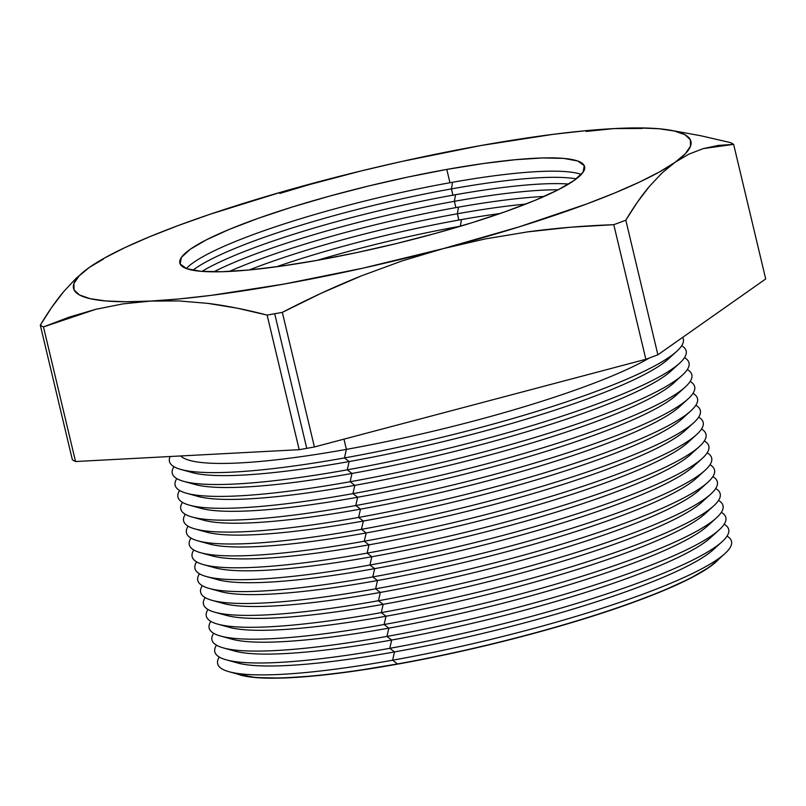 <?xml version="1.0" encoding="UTF-8"?>
<svg xmlns="http://www.w3.org/2000/svg" width="806" height="806" viewBox="0 0 806 806"><rect width="100%" height="100%" fill="white"/><g stroke="black" fill="none" stroke-linecap="round" stroke-linejoin="round"><path stroke-width="1.21" d="M321.241 181.058L321.131 181.088A317.322 47.625 166.6 0 1 480.698 145.564L401.579 161.502L361.169 170.922L282.13 191.828L209.913 214.305L177.924 225.66L149.432 236.823L124.92 247.613L104.82 257.839L89.456 267.33L79.109 275.924L73.94 283.47L74.051 289.848L79.441 294.936L90 298.653L105.566 300.94L125.867 301.756L150.551 301.081L179.194 298.935L211.323 295.349L283.732 284.125L362.861 268.176L443.31 248.601L519.598 226.718L586.516 204.029L615.008 192.866L639.521 182.075L659.62 171.849L674.985 162.359L685.332 153.765L690.49 146.208L690.379 139.841L684.999 134.743L674.441 131.025L658.875 128.738L638.574 127.922L613.89 128.597L585.247 130.753L553.118 134.34L480.698 145.564A317.322 47.625 166.6 0 1 613.89 128.597L613.95 128.597M460.891 226.103A208.059 31.233 -13.4 0 0 460.327 226.214L461.435 219.595L460.327 226.214A208.059 31.233 166.6 0 1 460.891 226.103M458.856 220.048A208.059 31.233 166.6 0 1 500.113 213.509A208.059 31.233 -13.4 0 0 458.856 220.048L457.355 213.771L458.473 207.152L457.355 213.771A208.059 31.233 166.6 0 1 525.824 204.069A208.059 31.233 -13.4 0 0 457.355 213.771L458.856 220.048A208.059 31.233 -13.4 0 0 276.387 266.806A208.059 31.233 166.6 0 1 458.856 220.048M455.894 207.616A208.059 31.233 166.6 0 1 544.171 196.442A208.059 31.233 -13.4 0 0 455.894 207.616L454.393 201.329L455.511 194.709L454.393 201.329A208.059 31.233 166.6 0 1 558.246 189.773A208.059 31.233 -13.4 0 0 454.393 201.329L455.894 207.616A208.059 31.233 -13.4 0 0 229.367 271.441A208.059 31.233 166.6 0 1 455.894 207.616M452.932 195.173A208.059 31.233 166.6 0 1 568.603 184.05A208.059 31.233 -13.4 0 0 452.932 195.173L451.431 188.896L452.549 182.277L451.431 188.896A208.059 31.233 166.6 0 1 576.26 178.902A208.059 31.233 -13.4 0 0 451.431 188.896L452.932 195.173A208.059 31.233 -13.4 0 0 201.974 271.39A208.059 31.233 166.6 0 1 452.932 195.173M229.116 671.741L240.863 674.985A253.054 37.983 -13.4 0 0 397.509 663.942L392.613 660.215A264.116 39.645 166.6 0 1 229.116 671.741A264.116 39.645 166.6 0 1 219.313 657.071A264.116 39.645 -13.4 0 0 392.613 660.215L394.517 651.923A253.406 38.033 166.6 0 1 232.722 661.232M226.274 659.842L237.649 662.985A253.406 38.033 -13.4 0 0 394.517 651.923L389.782 648.316A264.116 39.645 166.6 0 1 226.274 659.842A264.116 39.645 166.6 0 1 216.482 645.173A264.116 39.645 -13.4 0 0 389.782 648.316L391.686 640.024A253.406 38.033 166.6 0 1 229.881 649.334M223.443 647.943L234.818 651.087A253.406 38.033 -13.4 0 0 391.686 640.024L386.94 636.418A264.116 39.645 166.6 0 1 223.443 647.943A264.116 39.645 166.6 0 1 213.64 633.274A264.116 39.645 -13.4 0 0 386.94 636.418L388.855 628.126A253.406 38.033 166.6 0 1 227.05 637.435M220.612 636.045L231.987 639.188A253.406 38.033 -13.4 0 0 388.855 628.126L384.109 624.519A264.116 39.645 166.6 0 1 220.612 636.045A264.116 39.645 166.6 0 1 210.809 621.376A264.116 39.645 -13.4 0 0 384.109 624.519L386.014 616.227A253.406 38.033 166.6 0 1 224.209 625.537M217.771 624.146L229.146 627.29A253.406 38.033 -13.4 0 0 386.014 616.227L381.278 612.62A264.116 39.645 166.6 0 1 217.771 624.146A264.116 39.645 166.6 0 1 207.978 609.477A264.116 39.645 -13.4 0 0 381.278 612.62L383.182 604.329A253.406 38.033 166.6 0 1 221.378 613.638M214.94 612.248L226.315 615.391A253.406 38.033 -13.4 0 0 383.182 604.329L378.437 600.722A264.116 39.645 166.6 0 1 214.94 612.248A264.116 39.645 166.6 0 1 205.137 597.578A264.116 39.645 -13.4 0 0 378.437 600.722L380.351 592.43A253.406 38.033 166.6 0 1 218.547 601.739M212.099 600.349L223.474 603.493A253.406 38.033 -13.4 0 0 380.351 592.43L375.606 588.823A264.116 39.645 166.6 0 1 212.099 600.349A264.116 39.645 166.6 0 1 202.306 585.68A264.116 39.645 -13.4 0 0 375.606 588.823L377.51 580.532A253.406 38.033 166.6 0 1 215.706 589.841M209.268 588.451L220.643 591.594A253.406 38.033 -13.4 0 0 377.51 580.532L372.775 576.925A264.116 39.645 166.6 0 1 209.268 588.451A264.116 39.645 166.6 0 1 199.475 573.781A264.116 39.645 -13.4 0 0 372.775 576.925L374.679 568.633A253.406 38.033 166.6 0 1 212.875 577.942M206.437 576.552L217.811 579.695A253.406 38.033 -13.4 0 0 374.679 568.633L369.934 565.026A264.116 39.645 166.6 0 1 206.437 576.552A264.116 39.645 166.6 0 1 196.634 561.883A264.116 39.645 -13.4 0 0 369.934 565.026L371.848 556.734A253.406 38.033 166.6 0 1 210.044 566.044M203.596 564.653L214.97 567.797A253.406 38.033 -13.4 0 0 371.848 556.734L367.103 553.128A264.116 39.645 166.6 0 1 203.596 564.653A264.116 39.645 166.6 0 1 193.803 549.984A264.116 39.645 -13.4 0 0 367.103 553.128L369.007 544.836A253.406 38.033 166.6 0 1 207.202 554.145M200.765 552.755L212.139 555.898A253.406 38.033 -13.4 0 0 369.007 544.836L364.272 541.229A264.116 39.645 166.6 0 1 200.765 552.755A264.116 39.645 166.6 0 1 190.972 538.086A264.116 39.645 -13.4 0 0 364.272 541.229L366.176 532.937A253.406 38.033 166.6 0 1 204.371 542.247M197.933 540.856L209.308 544A253.406 38.033 -13.4 0 0 366.176 532.937L361.431 529.33A264.116 39.645 166.6 0 1 197.933 540.856A264.116 39.645 166.6 0 1 188.13 526.187A264.116 39.645 -13.4 0 0 361.431 529.33L363.345 521.039A253.406 38.033 166.6 0 1 201.54 530.348M195.092 528.958L206.467 532.101A253.406 38.033 -13.4 0 0 363.345 521.039L358.599 517.432A264.116 39.645 166.6 0 1 195.092 528.958A264.116 39.645 166.6 0 1 185.299 514.288A264.116 39.645 -13.4 0 0 358.599 517.432L360.504 509.14A253.406 38.033 166.6 0 1 198.699 518.449M192.261 517.059L203.636 520.202A253.406 38.033 -13.4 0 0 360.504 509.14L355.758 505.533A264.116 39.645 166.6 0 1 192.261 517.059A264.116 39.645 166.6 0 1 182.458 502.39A264.116 39.645 -13.4 0 0 355.758 505.533L357.673 497.242A253.406 38.033 166.6 0 1 195.868 506.551M189.43 505.161L200.805 508.304A253.406 38.033 -13.4 0 0 357.673 497.242L352.927 493.635A264.116 39.645 166.6 0 1 189.43 505.161A264.116 39.645 166.6 0 1 179.627 490.491A264.116 39.645 -13.4 0 0 352.927 493.635L354.831 485.343A253.406 38.033 166.6 0 1 193.037 494.652M186.589 493.262L197.964 496.405A253.406 38.033 -13.4 0 0 354.831 485.343L350.096 481.736A264.116 39.645 166.6 0 1 186.589 493.262A264.116 39.645 166.6 0 1 176.796 478.593A264.116 39.645 -13.4 0 0 350.096 481.736L352 473.444A253.406 38.033 166.6 0 1 190.196 482.754M183.758 481.363L195.133 484.507A253.406 38.033 -13.4 0 0 352 473.444L347.255 469.838A264.116 39.645 166.6 0 1 183.758 481.363A264.116 39.645 166.6 0 1 173.955 466.694A264.116 39.645 -13.4 0 0 347.255 469.838L349.169 461.546A253.406 38.033 166.6 0 1 187.365 470.855M344.424 457.939A264.116 39.645 166.6 0 1 180.927 469.465A264.116 39.645 166.6 0 1 170.167 456.518A264.116 39.645 -13.4 0 0 344.424 457.939L346.399 449.375A253.054 37.983 166.6 0 1 180.665 455.964A253.054 37.983 -13.4 0 0 346.399 449.375L343.961 439.139L346.399 449.375A253.054 37.983 -13.4 0 0 649.465 357.955A253.054 37.983 166.6 0 1 346.399 449.375L344.424 457.939A264.116 39.645 -13.4 0 0 682.652 337.382A264.116 39.645 166.6 0 1 676.697 351.356A264.116 39.645 166.6 0 1 344.424 457.939L349.169 461.546L344.424 457.939M180.927 469.465L192.302 472.608A253.406 38.033 -13.4 0 0 349.169 461.546A253.406 38.033 -13.4 0 0 667.962 359.295L676.697 351.356M449.96 182.73A208.059 31.233 166.6 0 1 581.277 174.459A208.059 31.233 -13.4 0 0 449.96 182.73L446.796 169.421A208.059 31.233 166.6 0 1 584.612 166.62A208.059 31.233 166.6 0 1 317.645 260.267L281.445 266.111L249.104 269.98L221.892 271.733L200.825 271.3L186.74 268.69L180.171 264.015L181.36 257.457L190.266 249.256L206.548 239.735L229.589 229.257L258.494 218.214L292.145 207.051L329.271 196.19L368.423 186.045L408.108 177.008L446.796 169.421L482.995 163.578L515.336 159.709L542.549 157.956L563.616 158.389L577.701 160.988L584.269 165.663L583.081 172.232L574.174 180.423L557.883 189.954L534.852 200.432L505.946 211.464L472.296 222.627L435.169 233.488L396.018 243.644L356.333 252.681L317.645 260.267A208.059 31.233 166.6 0 1 179.829 263.058A208.059 31.233 166.6 0 1 446.796 169.421L449.96 182.73A208.059 31.233 -13.4 0 0 186.337 268.539A208.059 31.233 166.6 0 1 449.96 182.73M719.577 557.923A253.054 37.983 166.6 0 1 397.509 663.942L353.522 671.237L314.189 675.942L281.082 678.078L255.472 677.544L237.407 674.028A253.054 37.983 -13.4 0 0 397.56 664.134L397.509 663.942A253.054 37.983 166.6 0 1 235.785 673.171M122.895 303.892L95.753 309.313L122.895 303.892L150.551 301.081L178.962 300.94L207.898 303.378L237.296 308.194L267.118 315.086A361.753 54.294 -13.4 0 0 274.695 313.746A361.753 54.294 -13.4 0 0 282.332 312.365L321.493 293.122L361.491 275.833L402.164 260.892L443.31 248.601L485.272 238.919L527.698 231.876L570.557 227.221L613.789 224.683A361.753 54.294 -13.4 0 0 625.819 220.199L637.234 202.407L649.223 186.609L661.786 173.199L674.985 162.359L688.818 154.178L703.285 148.596L718.317 145.412L733.631 144.355L765.7 278.957L733.631 144.355A361.753 54.294 -13.4 0 0 730.458 142.602A361.753 54.294 166.6 0 1 733.631 144.355L703.285 148.596L688.818 154.178L674.985 162.359L661.786 173.199L649.223 186.609C641.455 195.888 633.657 207.082 625.819 220.199L657.887 354.801A361.753 54.294 166.6 0 1 645.858 359.285L314.4 446.967L282.332 312.365A361.753 54.294 166.6 0 1 274.695 313.746L306.764 448.348A361.753 54.294 -13.4 0 0 314.4 446.967L645.858 359.285A361.753 54.294 -13.4 0 0 657.887 354.801L625.819 220.199A361.753 54.294 166.6 0 1 613.789 224.683L645.858 359.285L613.789 224.683C583.403 225.801 554.699 228.199 527.698 231.876L485.272 238.919L443.31 248.601L402.164 260.892L361.491 275.833C336.021 286.039 309.635 298.21 282.332 312.365L314.4 446.967A361.753 54.294 166.6 0 1 306.764 448.348L274.695 313.746A361.753 54.294 166.6 0 1 267.118 315.086L299.187 449.688A361.753 54.294 -13.4 0 0 306.764 448.348A361.753 54.294 166.6 0 1 299.187 449.688L267.118 315.086C246.112 309.615 226.375 305.706 207.898 303.378L178.962 300.94L150.551 301.081A317.322 47.625 166.6 0 1 86.756 269.295A317.322 47.625 166.6 0 1 89.456 267.33L103.299 259.149M72.369 459.773A361.753 54.294 -13.4 0 0 75.542 461.526L43.474 326.924A361.753 54.294 166.6 0 1 40.3 325.171L72.369 459.773L40.3 325.171C48.138 312.053 55.936 300.86 63.694 291.591L76.268 278.171L63.694 291.591L51.715 307.378L40.3 325.171A361.753 54.294 -13.4 0 0 43.474 326.924L75.542 461.526L299.187 449.688L75.542 461.526A361.753 54.294 166.6 0 1 72.369 459.773M279.813 193.44L321.201 181.068M586.113 131.428L613.89 128.597A317.322 47.625 166.6 0 1 670.491 130.229A317.322 47.625 166.6 0 1 674.985 162.359A317.322 47.625 166.6 0 1 443.31 248.601A317.322 47.625 166.6 0 1 150.551 301.081M657.887 354.801L765.7 278.957L657.887 354.801M95.753 309.313L43.474 326.924L69.256 317.111L95.753 309.313M89.436 267.35L89.456 267.33A317.322 47.625 166.6 0 1 321.131 181.088L321.02 181.118M317.08 260.368A208.059 31.233 166.6 0 1 460.327 226.214A208.059 31.233 -13.4 0 0 317.08 260.368M249.185 269.97A208.059 31.233 166.6 0 1 457.355 213.771A208.059 31.233 -13.4 0 0 249.185 269.97M213.802 271.824A208.059 31.233 166.6 0 1 454.393 201.329A208.059 31.233 -13.4 0 0 213.802 271.824M192.825 270.252A208.059 31.233 166.6 0 1 451.431 188.896A208.059 31.233 -13.4 0 0 192.825 270.252M718.529 559.404L709.562 567.021L689.755 578.607L661.736 591.352L626.584 604.772L585.65 618.353L540.504 631.561L492.879 643.903L444.61 654.905L397.56 664.134A253.054 37.983 -13.4 0 0 718.519 559.414M671.579 355.506A253.406 38.033 166.6 0 1 349.169 461.546L347.255 469.838A264.116 39.645 -13.4 0 0 681.664 345.744A264.116 39.645 166.6 0 1 679.539 363.254A264.116 39.645 166.6 0 1 347.255 469.838L352 473.444A253.406 38.033 -13.4 0 0 670.804 371.193L679.539 363.254M674.41 367.405A253.406 38.033 166.6 0 1 352 473.444L350.096 481.736A264.116 39.645 -13.4 0 0 684.506 357.642A264.116 39.645 166.6 0 1 682.37 375.153A264.116 39.645 166.6 0 1 350.096 481.736L354.831 485.343A253.406 38.033 -13.4 0 0 673.635 383.092L682.37 375.153M677.252 379.304A253.406 38.033 166.6 0 1 354.831 485.343L352.927 493.635A264.116 39.645 -13.4 0 0 687.337 369.541A264.116 39.645 166.6 0 1 685.201 387.051A264.116 39.645 166.6 0 1 352.927 493.635L357.673 497.242A253.406 38.033 -13.4 0 0 676.466 394.99L685.201 387.051M680.083 391.202A253.406 38.033 166.6 0 1 357.673 497.242L355.758 505.533A264.116 39.645 -13.4 0 0 690.168 381.44A264.116 39.645 166.6 0 1 688.042 398.95A264.116 39.645 166.6 0 1 355.758 505.533L360.504 509.14A253.406 38.033 -13.4 0 0 679.307 406.889L688.042 398.95M682.914 403.101A253.406 38.033 166.6 0 1 360.504 509.14L358.599 517.432A264.116 39.645 -13.4 0 0 693.009 393.338A264.116 39.645 166.6 0 1 690.873 410.848A264.116 39.645 166.6 0 1 358.599 517.432L363.345 521.039A253.406 38.033 -13.4 0 0 682.138 418.788L690.873 410.848M685.755 414.999A253.406 38.033 166.6 0 1 363.345 521.039L361.431 529.33A264.116 39.645 -13.4 0 0 695.84 405.237A264.116 39.645 166.6 0 1 693.704 422.747A264.116 39.645 166.6 0 1 361.431 529.33L366.176 532.937A253.406 38.033 -13.4 0 0 684.969 430.686L693.704 422.747M688.586 426.898A253.406 38.033 166.6 0 1 366.176 532.937L364.272 541.229A264.116 39.645 -13.4 0 0 698.671 417.135A264.116 39.645 166.6 0 1 696.545 434.646A264.116 39.645 166.6 0 1 364.272 541.229L369.007 544.836A253.406 38.033 -13.4 0 0 687.81 442.585L696.545 434.646M691.417 438.796A253.406 38.033 166.6 0 1 369.007 544.836L367.103 553.128A264.116 39.645 -13.4 0 0 701.512 429.034A264.116 39.645 166.6 0 1 699.376 446.544A264.116 39.645 166.6 0 1 367.103 553.128L371.848 556.734A253.406 38.033 -13.4 0 0 690.641 454.473L699.376 446.544M694.258 450.695A253.406 38.033 166.6 0 1 371.848 556.734L369.934 565.026A264.116 39.645 -13.4 0 0 704.343 440.932A264.116 39.645 166.6 0 1 702.207 458.443A264.116 39.645 166.6 0 1 369.934 565.026L374.679 568.633A253.406 38.033 -13.4 0 0 693.472 466.372L702.207 458.443M697.089 462.594A253.406 38.033 166.6 0 1 374.679 568.633L372.775 576.925A264.116 39.645 -13.4 0 0 707.174 452.831A264.116 39.645 166.6 0 1 705.048 470.341A264.116 39.645 166.6 0 1 372.775 576.925L377.51 580.532A253.406 38.033 -13.4 0 0 696.313 478.27L705.048 470.341M699.92 474.492A253.406 38.033 166.6 0 1 377.51 580.532L375.606 588.823A264.116 39.645 -13.4 0 0 710.015 464.73A264.116 39.645 166.6 0 1 707.88 482.24A264.116 39.645 166.6 0 1 375.606 588.823L380.351 592.43A253.406 38.033 -13.4 0 0 699.145 490.169L707.88 482.24M702.761 486.391A253.406 38.033 166.6 0 1 380.351 592.43L378.437 600.722A264.116 39.645 -13.4 0 0 712.847 476.628A264.116 39.645 166.6 0 1 710.721 494.138A264.116 39.645 166.6 0 1 378.437 600.722L383.182 604.329A253.406 38.033 -13.4 0 0 701.976 502.067L710.721 494.138M705.593 498.289A253.406 38.033 166.6 0 1 383.182 604.329L381.278 612.62A264.116 39.645 -13.4 0 0 715.688 488.527A264.116 39.645 166.6 0 1 713.552 506.037A264.116 39.645 166.6 0 1 381.278 612.62L386.014 616.227A253.406 38.033 -13.4 0 0 704.817 513.966L713.552 506.037M708.424 510.188A253.406 38.033 166.6 0 1 386.014 616.227L384.109 624.519A264.116 39.645 -13.4 0 0 718.519 500.425A264.116 39.645 166.6 0 1 716.383 517.936A264.116 39.645 166.6 0 1 384.109 624.519L388.855 628.126A253.406 38.033 -13.4 0 0 707.648 525.865L716.383 517.936M711.265 522.087A253.406 38.033 166.6 0 1 388.855 628.126L386.94 636.418A264.116 39.645 -13.4 0 0 721.35 512.324A264.116 39.645 166.6 0 1 719.224 529.834A264.116 39.645 166.6 0 1 386.94 636.418L391.686 640.024A253.406 38.033 -13.4 0 0 710.479 537.763L719.224 529.834M714.096 533.985A253.406 38.033 166.6 0 1 391.686 640.024L389.782 648.316A264.116 39.645 -13.4 0 0 724.191 524.222A264.116 39.645 166.6 0 1 722.055 541.733A264.116 39.645 166.6 0 1 389.782 648.316L394.517 651.923A253.406 38.033 -13.4 0 0 713.32 549.662L722.055 541.733M716.937 545.884A253.406 38.033 166.6 0 1 394.517 651.923L392.613 660.215A264.116 39.645 -13.4 0 0 727.022 536.121A264.116 39.645 166.6 0 1 724.886 553.631A264.116 39.645 166.6 0 1 392.613 660.215L397.509 663.942A253.054 37.983 -13.4 0 0 715.869 561.822L724.886 553.631M89.456 267.33L86.655 269.375M86.615 269.395L76.268 278.171M642.181 128.446L613.799 128.607M730.458 142.602L700.706 135.73L670.491 130.229"/></g></svg>
